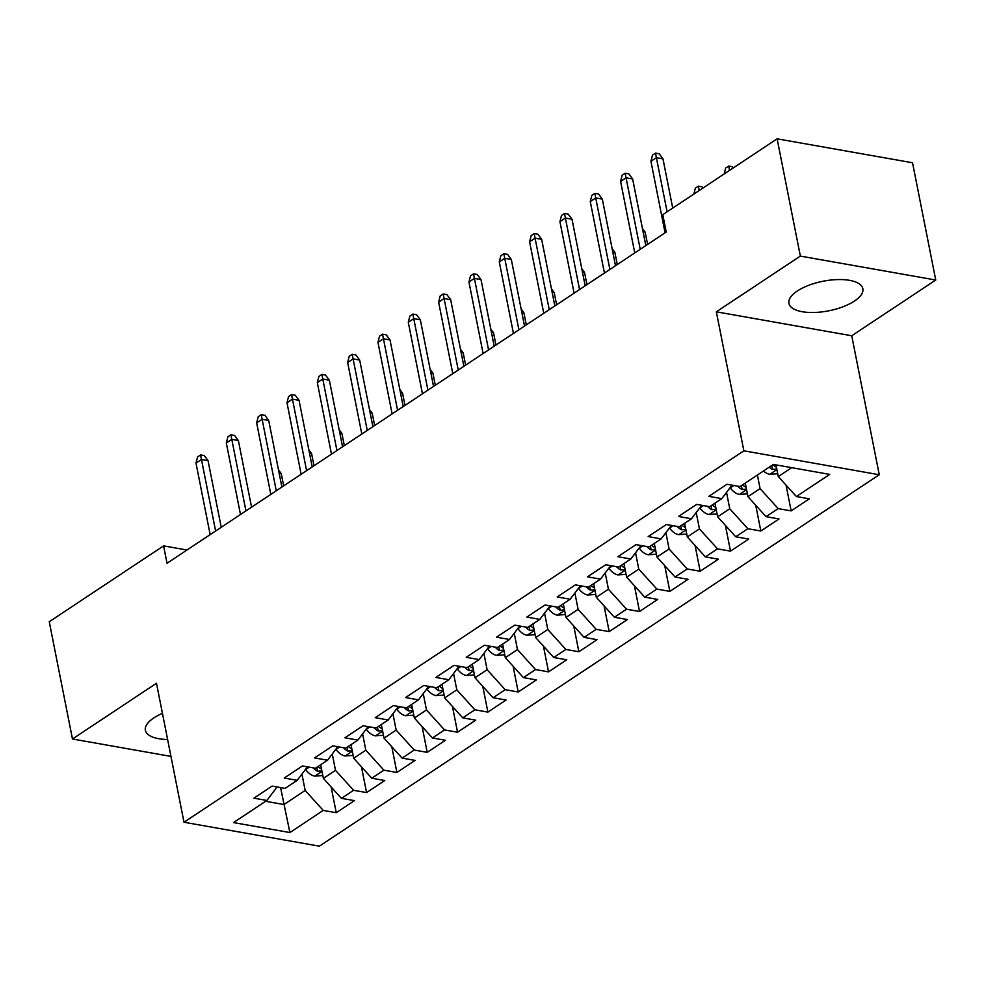<?xml version="1.0" encoding="UTF-8"?>
<svg xmlns="http://www.w3.org/2000/svg" width="985" height="985" viewBox="0 0 985 985"><rect width="100%" height="100%" fill="white"/><g stroke="black" fill="none" stroke-linecap="round" stroke-linejoin="round"><path stroke-width="1.48" d="M797.345 290.981A37.676 15.058 168.8 0 0 788.936 303.343A37.676 15.058 168.8 0 0 814.706 312.467A37.676 15.058 168.8 0 0 854.438 301.078A37.676 15.058 168.8 0 0 862.848 288.703A37.676 15.058 168.8 0 0 837.078 279.592A37.676 15.058 168.8 0 0 797.345 290.981M162.439 713.362A37.676 15.058 168.8 0 0 153.783 717.942A37.676 15.058 168.8 0 0 145.374 730.316A37.676 15.058 168.8 0 0 167.61 739.476M935.75 280.023L800.349 256.088L716.341 311.826L851.742 335.762L935.75 280.023L912.529 162.759L777.128 138.823L662.794 214.681L666.229 232.054L167.031 563.248L163.584 545.875L49.25 621.732L72.471 738.996L170.959 756.406M851.742 335.762L879.26 474.745L319.399 846.177L183.998 822.241L743.86 450.81L879.26 474.745M280.577 787.581L289.885 832.547L323.24 810.409L336.242 812.711L354.44 800.633L341.438 798.342L353.578 790.29L366.568 792.593L384.766 780.514L371.776 778.224L383.904 770.171L396.893 772.474L415.091 760.395L402.102 758.105L414.229 750.053L427.219 752.343L445.417 740.277L432.427 737.974L444.555 729.934L457.545 732.224L475.743 720.158L462.753 717.856L474.893 709.803L487.883 712.106L506.081 700.027L493.079 697.737L505.219 689.685L518.208 691.987L536.406 679.909L523.417 677.618L535.544 669.566L548.534 671.868L566.732 659.79L553.742 657.5L565.87 649.447L578.86 651.738L597.058 639.671L584.068 637.369L596.196 629.329L609.198 631.619L627.383 619.553L614.394 617.25L626.534 609.21L639.524 611.5L657.721 599.434L644.732 597.132L656.86 589.079L669.849 591.382L688.047 579.303L675.057 577.013L687.185 568.961L700.175 571.263L718.373 559.184L705.383 556.894L717.511 548.842L730.501 551.144L748.698 539.066L735.709 536.763L747.837 528.723L760.839 531.013L779.024 518.947L766.034 516.645L778.175 508.605L791.164 510.895L809.362 498.829L796.372 496.526L778.285 476.568L791.694 467.666M289.885 832.547L233.531 822.586L266.886 800.448L277.105 786.966M796.372 496.526L829.727 474.401L773.373 464.427L740.006 486.565L727.016 484.263L708.818 496.341L721.808 498.632L709.68 506.684L696.691 504.394L678.493 516.46L691.482 518.763L679.354 526.803L666.365 524.512L648.167 536.579L661.157 538.881L649.029 546.934L636.039 544.631L617.841 556.71L630.831 559L618.703 567.052L605.701 564.75L587.503 576.828L600.505 579.118L588.365 587.171L575.375 584.868L557.178 596.947L570.167 599.237L558.039 607.289L545.05 604.999L526.852 617.066L539.842 619.368L527.714 627.408L514.724 625.118L496.526 637.184L509.516 639.487L497.388 647.527L484.398 645.237L466.2 657.303L479.19 659.605L467.05 667.658L454.06 665.355L435.863 677.434L448.864 679.724L436.724 687.776L423.735 685.474L405.537 697.552L418.526 699.842L406.399 707.895L393.409 705.592L375.211 717.671L388.201 719.973L376.073 728.013L363.083 725.723L344.885 737.79L357.875 740.092L345.747 748.132L332.758 745.842L314.56 757.908L327.549 760.211L315.409 768.263L302.42 765.961L284.222 778.039L297.211 780.329L285.084 788.382L272.094 786.079L253.896 798.158L266.886 800.448M757.403 475.029L760.088 488.634L747.96 496.686L745.263 483.081M778.175 508.605L760.088 488.634M766.034 516.645L747.96 496.686M726.524 492.414L729.762 508.765L717.634 516.805L714.938 503.2M747.837 528.723L729.762 508.765M735.709 536.763L717.634 516.805M721.808 498.632L732.027 485.149M696.198 512.532L699.436 528.883L687.308 536.936L684.612 523.318M717.511 548.842L699.436 528.883M705.383 556.894L687.308 536.936M691.482 518.763L701.702 505.28M665.872 532.651L669.111 549.002L656.97 557.054L654.286 543.437M687.185 568.961L669.111 549.002M675.057 577.013L656.97 557.054M661.157 538.881L671.376 525.399M635.547 552.782L638.785 569.121L626.645 577.173L623.948 563.568M656.86 589.079L638.785 569.121M644.732 597.132L626.645 577.173M630.831 559L641.038 545.518M605.209 572.901L608.447 589.239L596.319 597.292L593.623 583.686M626.534 609.21L608.447 589.239M614.394 617.25L596.319 597.292M600.505 579.118L610.712 565.636M574.883 593.019L578.121 609.37L565.993 617.41L563.297 603.805M596.196 629.329L578.121 609.37M584.068 637.369L565.993 617.41M570.167 599.237L580.387 585.755M544.557 613.138L547.795 629.489L535.668 637.529L532.971 623.924M565.87 649.447L547.795 629.489M553.742 657.5L535.668 637.529M539.842 619.368L550.061 605.873M514.232 633.257L517.47 649.607L505.33 657.66L502.645 644.042M535.544 669.566L517.47 649.607M523.417 677.618L505.33 657.66M509.516 639.487L519.723 626.004M483.906 653.387L487.132 669.726L475.004 677.779L472.308 664.161M505.219 689.685L487.132 669.726M493.079 697.737L475.004 677.779M479.19 659.605L489.397 646.123M453.568 673.506L456.806 689.845L444.678 697.897L441.982 684.292M474.893 709.803L456.806 689.845M462.753 717.856L444.678 697.897M448.864 679.724L459.072 666.242M423.242 693.625L426.48 709.976L414.353 718.016L411.656 704.41M444.555 729.934L426.48 709.976M432.427 737.974L414.353 718.016M418.526 699.842L428.746 686.36M392.916 713.743L396.155 730.094L384.027 738.134L381.33 724.529M414.229 750.053L396.155 730.094M402.102 758.105L384.027 738.134M388.201 719.973L398.42 706.479M362.591 733.862L365.829 750.213L353.689 758.265L350.992 744.648M383.904 770.171L365.829 750.213M371.776 778.224L353.689 758.265M357.875 740.092L368.082 726.61M332.265 753.981L335.491 770.332L323.363 778.384L320.667 764.766M353.578 790.29L335.491 770.332M341.438 798.342L323.363 778.384M327.549 760.211L337.756 746.728M301.927 774.111L305.165 790.45L283.939 804.536L265.618 801.297M323.24 810.409L305.165 790.45M297.211 780.329L307.431 766.847M800.349 256.088L777.128 138.823M183.998 822.241L156.48 683.258L72.471 738.996M716.341 311.826L743.86 450.81M186.978 550.012L163.584 545.875M775.983 464.895L778.285 476.568M336.242 812.711L331.145 786.966M366.568 792.593L361.47 766.847M396.893 772.474L391.796 746.728M427.219 752.343L422.122 726.598M457.545 732.224L452.447 706.479M487.883 712.106L482.785 686.36M518.208 691.987L513.111 666.242M548.534 671.868L543.437 646.123M578.86 651.738L573.762 625.992M609.198 631.619L604.088 605.873M639.524 611.5L634.426 585.755M669.849 591.382L664.752 565.636M700.175 571.263L695.078 545.518M730.501 551.144L725.403 525.399M760.839 531.013L755.741 505.268M791.164 510.895L786.067 485.149M221.243 527.283L208.044 460.66L201.457 459.502L215.617 531.013M196.003 463.122L197.566 456.929L200.595 454.922L201.457 459.502L196.003 463.122L210.162 534.633M200.595 454.922L204.252 455.562L208.044 460.66M322.797 775.54L314.634 776.094A12.805 8.409 -123.6 0 1 305.682 769.507L305.559 769.322M321.516 769.026L321.184 768.842A12.805 8.409 -123.6 0 1 317.958 766.576M313.181 767.857A12.805 8.409 56.4 0 0 317.552 771.255L321.861 770.787M278.509 469.931L281.242 473.6L283.668 485.864M281.242 473.6L279.161 473.243M251.569 507.164L238.37 440.541L231.783 439.384L245.942 510.883M226.328 443.004L227.892 436.811L230.921 434.804L231.783 439.384L226.328 443.004L240.488 514.502M230.921 434.804L234.578 435.444L238.37 440.541M281.895 487.033L268.708 420.423L262.121 419.265L276.28 490.764M256.654 422.885L258.218 416.692L261.247 414.673L262.121 419.265L256.654 422.885L270.813 494.384M261.247 414.673L264.903 415.325L268.708 420.423M353.135 755.409L344.959 755.975A12.805 8.409 -123.6 0 1 336.008 749.388L335.885 749.203M351.842 748.908L351.51 748.723A12.805 8.409 -123.6 0 1 348.284 746.458M343.506 747.738A12.805 8.409 56.4 0 0 347.877 751.136L352.187 750.668M308.834 449.813L311.568 453.482L313.993 465.745M311.568 453.482L309.487 453.112M383.46 735.29L375.297 735.857A12.805 8.409 -123.6 0 1 366.334 729.257L366.211 729.085M382.168 728.789L381.848 728.604A12.805 8.409 -123.6 0 1 378.609 726.327M373.832 727.62A12.805 8.409 56.4 0 0 378.203 731.018L382.525 730.55M339.16 429.694L341.894 433.363L344.319 445.626M341.894 433.363L339.813 432.994M312.22 466.915L299.034 400.304L292.447 399.134L306.606 470.645M286.992 402.767L288.543 396.573L291.572 394.554L292.447 399.134L286.992 402.767L301.139 474.265M291.572 394.554L295.241 395.207L299.034 400.304M342.546 446.796L329.359 380.185L322.772 379.016L336.932 450.527M317.318 382.636L318.869 376.442L321.91 374.435L322.772 379.016L317.318 382.636L331.477 454.147M321.91 374.435L325.567 375.088L329.359 380.185M413.786 715.172L405.623 715.738A12.805 8.409 -123.6 0 1 396.672 709.138L396.536 708.954M412.493 708.658L412.173 708.474A12.805 8.409 -123.6 0 1 408.935 706.208M404.17 707.501A12.805 8.409 56.4 0 0 408.529 710.887L412.85 710.431M369.498 409.575L372.219 413.244L374.645 425.495M372.219 413.244L370.151 412.875M444.112 695.053L435.949 695.619A12.805 8.409 -123.6 0 1 426.998 689.02L426.874 688.835M442.831 688.54L442.499 688.355A12.805 8.409 -123.6 0 1 439.273 686.089M434.496 687.382A12.805 8.409 56.4 0 0 438.854 690.768L443.176 690.313M399.824 389.457L402.557 393.126L404.983 405.377M402.557 393.126L400.476 392.756M372.884 426.677L359.685 360.067L353.098 358.897L367.257 430.408M347.643 362.517L349.207 356.324L352.236 354.317L353.098 358.897L347.643 362.517L361.803 434.028M352.236 354.317L355.893 354.957L359.685 360.067M474.438 674.934L466.274 675.488A12.805 8.409 -123.6 0 1 457.323 668.901L457.2 668.716M473.157 668.421L472.825 668.236A12.805 8.409 -123.6 0 1 469.599 665.971M464.821 667.264A12.805 8.409 56.4 0 0 469.192 670.65L473.502 670.194M430.149 369.326L432.883 372.995L435.308 385.258M432.883 372.995L430.802 372.638M403.21 406.559L390.023 339.936L383.436 338.778L397.583 410.277M377.969 342.398L379.533 336.205L382.562 334.198L383.436 338.778L377.969 342.398L392.129 413.909M382.562 334.198L386.219 334.838L390.023 339.936M504.776 654.803L496.6 655.37A12.805 8.409 -123.6 0 1 487.649 648.783L487.526 648.598M503.483 648.302L503.15 648.118A12.805 8.409 -123.6 0 1 499.924 645.852M495.147 647.133A12.805 8.409 56.4 0 0 499.518 650.531L503.827 650.063M460.475 349.207L463.209 352.876L465.634 365.139M463.209 352.876L461.128 352.507M433.535 386.428L420.349 319.817L413.762 318.66L427.921 390.159M408.295 322.28L409.858 316.087L412.887 314.067L413.762 318.66L408.295 322.28L422.454 393.778M412.887 314.067L416.556 314.72L420.349 319.817M463.861 366.309L450.674 299.699L444.087 298.529L458.247 370.04M438.633 302.161L440.184 295.968L443.225 293.949L444.087 298.529L438.633 302.161L452.792 373.66M443.225 293.949L446.882 294.601L450.674 299.699M494.187 346.191L481 279.58L474.413 278.41L488.572 349.921M468.958 282.03L470.51 275.837L473.551 273.83L474.413 278.41L468.958 282.03L483.118 353.541M473.551 273.83L477.208 274.483L481 279.58M524.525 326.072L511.326 259.461L504.739 258.292L518.898 329.803M499.284 261.911L500.848 255.718L503.877 253.711L504.739 258.292L499.284 261.911L513.444 333.423M503.877 253.711L507.534 254.352L511.326 259.461M554.851 305.953L541.664 239.33L535.077 238.173L549.236 309.672M529.61 241.793L531.174 235.6L534.202 233.593L535.077 238.173L529.61 241.793L543.769 313.304M534.202 233.593L537.859 234.233L541.664 239.33M585.176 285.835L571.99 219.212L565.402 218.054L579.562 289.553M559.936 221.674L561.499 215.481L564.528 213.474L565.402 218.054L559.936 221.674L574.095 293.173M564.528 213.474L568.197 214.114L571.99 219.212M615.502 265.704L602.315 199.093L595.728 197.936L609.887 269.434M590.274 201.556L591.825 195.362L594.866 193.343L595.728 197.936L590.274 201.556L604.433 273.054M594.866 193.343L598.523 193.996L602.315 199.093M645.828 245.585L632.641 178.975L626.054 177.805L640.213 249.316M620.599 181.425L622.151 175.244L625.192 173.225L626.054 177.805L620.599 181.425L634.759 252.936M625.192 173.225L628.849 173.877L632.641 178.975M672.718 208.094L662.967 158.856L656.379 157.686L667.104 211.824M650.925 161.306L652.489 155.113L655.517 153.106L656.379 157.686L650.925 161.306L665.084 232.817M655.517 153.106L659.174 153.758L662.967 158.856M535.101 634.685L526.938 635.251A12.805 8.409 -123.6 0 1 517.975 628.652L517.851 628.479M533.808 628.184L533.488 627.999A12.805 8.409 -123.6 0 1 530.25 625.721M525.473 627.014A12.805 8.409 56.4 0 0 529.844 630.412L534.165 629.944M490.801 329.088L493.534 332.758L495.96 345.021M493.534 332.758L491.466 332.388M565.427 614.566L557.264 615.133A12.805 8.409 -123.6 0 1 548.313 608.533L548.177 608.348M564.134 608.053L563.814 607.868A12.805 8.409 -123.6 0 1 560.576 605.603M555.811 606.895A12.805 8.409 56.4 0 0 560.169 610.294L564.491 609.826M521.139 308.97L523.86 312.639L526.298 324.89M523.86 312.639L521.791 312.27M595.753 594.447L587.589 595.014A12.805 8.409 -123.6 0 1 578.638 588.414L578.515 588.23M594.472 587.934L594.14 587.75A12.805 8.409 -123.6 0 1 590.914 585.484M586.137 586.777A12.805 8.409 56.4 0 0 590.508 590.163L594.817 589.707M551.465 288.851L554.198 292.52L556.623 304.771M554.198 292.52L552.117 292.151M626.078 574.329L617.915 574.895A12.805 8.409 -123.6 0 1 608.964 568.296L608.841 568.111M624.798 567.816L624.465 567.631A12.805 8.409 -123.6 0 1 621.24 565.365M616.462 566.658A12.805 8.409 56.4 0 0 620.833 570.044L625.143 569.589M581.79 268.72L584.524 272.389L586.949 284.653M584.524 272.389L582.443 272.032M656.416 554.198L648.241 554.764A12.805 8.409 -123.6 0 1 639.29 548.177L639.166 547.992M655.124 547.697L654.803 547.512A12.805 8.409 -123.6 0 1 651.565 545.247M646.788 546.527A12.805 8.409 56.4 0 0 651.159 549.925L655.468 549.458M612.116 248.602L614.849 252.271L617.275 264.534M614.849 252.271L612.769 251.901M686.742 534.079L678.579 534.646A12.805 8.409 -123.6 0 1 669.615 528.058L669.492 527.874M685.449 527.578L685.129 527.394A12.805 8.409 -123.6 0 1 681.891 525.116M677.126 526.409A12.805 8.409 56.4 0 0 681.485 529.807L685.806 529.339M642.442 228.483L645.175 232.152L647.601 244.415M645.175 232.152L643.106 231.783M717.068 513.961L708.904 514.527A12.805 8.409 -123.6 0 1 699.953 507.928L699.83 507.743M715.775 507.447L715.455 507.275A12.805 8.409 -123.6 0 1 712.217 504.997M707.452 506.29A12.805 8.409 56.4 0 0 711.81 509.688L716.132 509.22M747.393 493.842L739.23 494.408A12.805 8.409 -123.6 0 1 730.279 487.809L730.156 487.624M746.113 487.329L745.78 487.144A12.805 8.409 -123.6 0 1 742.555 484.879M737.777 486.171A12.805 8.409 56.4 0 0 742.148 489.557L746.458 489.102M693.859 194.07L695.348 188.172L698.377 186.165L702.034 186.818L702.958 188.036M698.377 186.165L699.202 190.524M777.731 473.723L769.556 474.29A12.805 8.409 -123.6 0 1 763.474 471.002M776.439 467.21L776.106 467.025A12.805 8.409 -123.6 0 1 772.88 464.76M769.236 467.173A12.805 8.409 56.4 0 0 772.474 469.439L776.783 468.983M724.197 173.951L725.674 168.053L728.703 166.046L732.372 166.687L733.283 167.918M728.703 166.046L729.528 170.405M314.892 776.082L321.984 771.378M305.682 769.507L309.216 767.167M316.776 767.352L317.552 771.255M345.218 755.963L352.31 751.259M336.008 749.388L339.542 747.036M347.102 747.233L347.877 751.136M375.556 735.844L382.636 731.141M366.334 729.257L369.867 726.918M377.427 727.115L378.203 731.018M405.882 715.726L412.961 711.022M396.672 709.138L400.193 706.799M407.765 706.996L408.529 710.887M436.207 695.595L443.287 690.904M426.998 689.02L430.531 686.68M438.091 686.877L438.854 690.768M466.533 675.476L473.625 670.773M457.323 668.901L460.857 666.562M468.417 666.746L469.192 670.65M496.859 655.357L503.951 650.654M487.649 648.783L491.183 646.431M498.742 646.628L499.518 650.531M527.197 635.239L534.276 630.535M517.975 628.652L521.508 626.312M529.068 626.509L529.844 630.412M557.522 615.12L564.602 610.417M548.313 608.533L551.834 606.194M559.406 606.391L560.169 610.294M587.848 594.989L594.928 590.298M578.638 588.414L582.172 586.075M589.732 586.272L590.508 590.163M618.174 574.871L625.266 570.167M608.964 568.296L612.498 565.956M620.058 566.141L620.833 570.044M648.512 554.752L655.591 550.049M639.29 548.177L642.823 545.825M650.383 546.022L651.159 549.925M678.837 534.633L685.917 529.93M669.615 528.058L673.149 525.707M680.709 525.904L681.485 529.807M709.163 514.515L716.243 509.811M699.953 507.928L703.475 505.588M711.047 505.785L711.81 509.688M739.489 494.384L746.581 489.693M730.279 487.809L733.813 485.47M741.373 485.667L742.148 489.557M769.814 474.265L776.906 469.574M771.698 465.536L772.474 469.439"/></g></svg>
